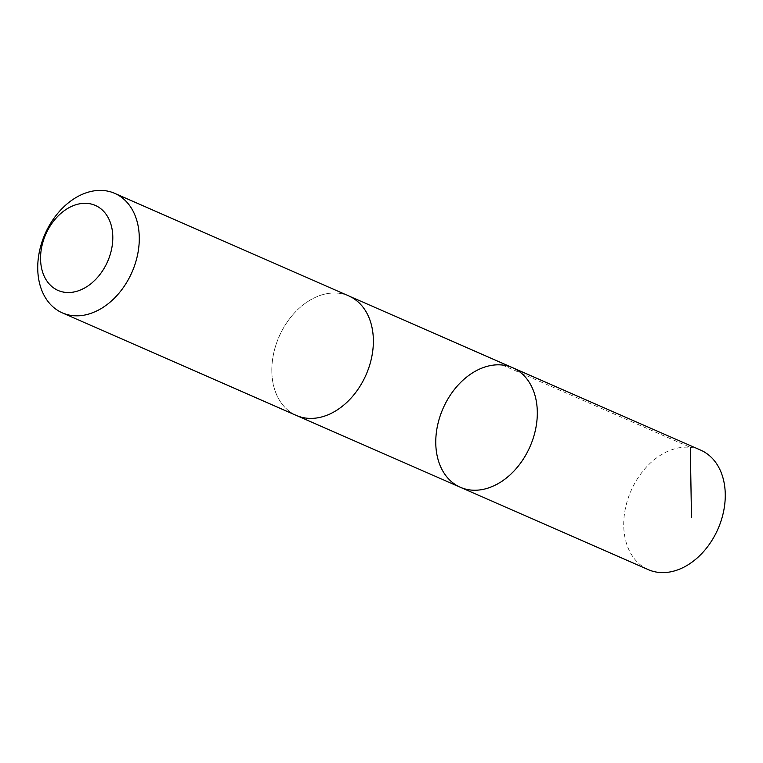 <?xml version="1.0" encoding="UTF-8"?>
<svg xmlns="http://www.w3.org/2000/svg" width="763" height="763" viewBox="0 0 763 763"><rect width="100%" height="100%" fill="white"/><g stroke="black" fill="none" stroke-linecap="round" stroke-linejoin="round"><path stroke-width="0.57" stroke-dasharray="3.81 2.86" d="M700.682 450.132A65.246 47.487 -66.3 0 0 698.193 449.149A65.246 47.487 -66.3 0 0 630.286 492.516A65.246 47.487 -66.3 0 0 648.312 569.656M298.896 416.417A65.237 47.478 -66.3 0 0 366.803 373.05A65.237 47.478 -66.3 0 0 348.777 295.93A65.237 47.478 -66.3 0 0 346.288 294.957A65.237 47.478 -66.3 0 0 278.39 338.314A65.237 47.478 -66.3 0 0 296.406 415.444A65.237 47.478 -66.3 0 0 298.896 416.417M460.356 487.29A65.246 47.487 113.7 0 1 443.045 408.472A65.246 47.487 113.7 0 1 512.726 367.766M348.777 295.92A65.246 47.487 -66.3 0 0 346.297 294.947A65.246 47.487 -66.3 0 0 278.381 338.314A65.246 47.487 -66.3 0 0 296.406 415.454L297.179 415.778M502.359 365.029L690.315 447.385M348.777 295.93L349.549 296.273"/><path stroke-width="1.14" d="M462.845 488.263A65.246 47.487 113.7 0 1 460.356 487.29A65.246 47.487 113.7 0 1 443.045 408.472A65.246 47.487 113.7 0 1 512.726 367.766A65.246 47.487 113.7 0 1 530.752 444.896A65.246 47.487 113.7 0 1 462.845 488.263A65.246 47.487 113.7 0 1 460.356 487.29L648.312 569.656A65.246 47.487 -66.3 0 0 650.791 570.629A65.246 47.487 -66.3 0 0 718.708 527.262A65.246 47.487 -66.3 0 0 700.682 450.132L512.726 367.766A65.246 47.487 113.7 0 1 530.752 444.896A65.246 47.487 113.7 0 1 462.845 488.263M62.318 312.868L296.406 415.454A65.246 47.487 -66.3 0 0 366.087 374.747A65.246 47.487 -66.3 0 0 348.777 295.92L114.688 193.344A65.246 47.487 -66.3 0 0 112.209 192.371A65.246 47.487 -66.3 0 0 44.292 235.738A65.246 47.487 -66.3 0 0 62.318 312.868A65.246 47.487 -66.3 0 0 131.999 272.172A65.246 47.487 -66.3 0 0 114.688 193.344M93.534 204.713A46.409 33.782 -66.3 0 0 40.582 259.878A46.409 33.782 -66.3 0 0 95.9 279.182A46.409 33.782 -66.3 0 0 93.534 204.713M690.315 447.385L691.478 517.333M297.179 415.778L460.356 487.29M349.549 296.273L512.726 367.766"/></g></svg>
